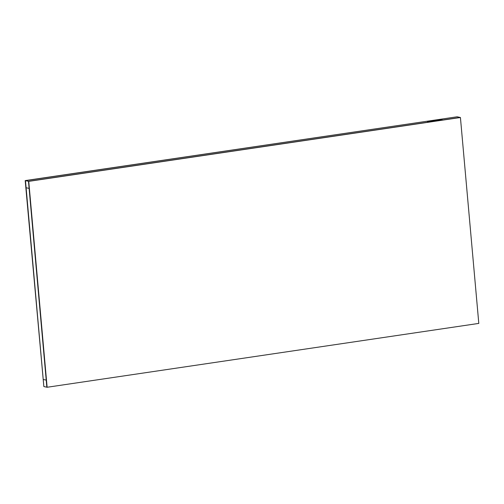 <?xml version="1.0" encoding="UTF-8"?>
<svg xmlns="http://www.w3.org/2000/svg" width="504" height="504" viewBox="0 0 504 504"><rect width="100%" height="100%" fill="white"/><g stroke="black" fill="none" stroke-linecap="round" stroke-linejoin="round"><path stroke-width="0.76" d="M26.107 187.74L29.106 188.389L46.217 380.117L43.218 379.468L43.848 386.555L46.847 387.204L46.217 380.117L43.218 379.468L26.107 187.74L29.106 188.389L28.476 181.301L25.471 180.653L26.107 187.74M429.03 121.124L438.417 119.732A2.69 0.359 174.9 0 1 442.191 119.732A2.69 0.359 174.9 0 1 440.603 120.204L431.216 121.596A2.69 0.359 174.9 0 1 427.442 121.596A2.69 0.359 174.9 0 1 429.03 121.124L429.093 121.785M429.112 121.785L438.48 120.399A2.69 0.359 174.9 0 1 440.578 120.21M25.2 180.596L457.153 116.796L25.471 180.653L43.848 386.555L25.2 180.596L457.153 116.796L460.152 117.445L28.476 181.301L460.423 117.508L28.747 181.364L47.124 387.261L478.8 323.404L460.423 117.508M47.124 387.261L28.747 181.364M438.417 119.732L438.48 120.399"/></g></svg>
